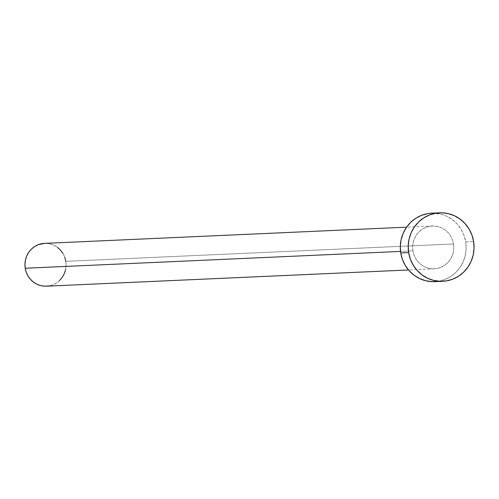 <?xml version="1.0" encoding="UTF-8"?>
<svg xmlns="http://www.w3.org/2000/svg" width="499" height="499" viewBox="0 0 499 499"><rect width="100%" height="100%" fill="white"/><g stroke="black" fill="none" stroke-linecap="round" stroke-linejoin="round"><path stroke-width="0.37" stroke-dasharray="2.5 1.87" d="M46.482 286.177A21.42 20.578 87.4 0 0 65.824 261.333L453.522 243.967A21.42 20.578 -92.6 0 1 434.18 268.818A21.42 20.578 -92.6 0 1 412.923 250.866L413.97 254.92L415.761 258.694L418.224 262.031L421.262 264.801L424.761 266.909L428.585 268.269L432.583 268.824L436.606 268.556L440.505 267.476L444.122 265.63L447.316 263.079L449.973 259.929L451.982 256.293L453.273 252.319L453.797 248.159L453.522 243.967L452.474 239.913L450.684 236.139L448.221 232.808L445.183 230.033L441.684 227.924L437.866 226.565L433.862 226.01L429.839 226.278L425.94 227.357L422.322 229.209L419.129 231.754L416.472 234.91L414.463 238.541L413.172 242.514L412.648 246.674L412.923 250.866L400.529 251.421L412.923 250.866A21.42 20.578 -92.6 0 1 432.265 226.016A21.42 20.578 -92.6 0 1 453.522 243.967L65.824 261.333A21.42 20.578 87.4 0 0 44.561 243.381M434.754 281.654A34.275 32.928 87.4 0 0 465.704 241.903L473.62 241.547L465.704 241.903A34.275 32.928 87.4 0 0 431.691 213.179M431.841 213.173L440.648 214.059L446.767 216.229L452.362 219.597L457.221 224.039L461.157 229.378L464.026 235.409L465.704 241.903L466.141 248.602L465.305 255.263L463.24 261.619L460.022 267.433L455.774 272.473L450.659 276.552L444.871 279.515L438.64 281.243M65.824 261.333L66.093 265.524L65.575 269.685M59.618 280.444L56.418 282.989L52.8 284.842L48.908 285.921M44.654 243.375L50.162 243.93L53.986 245.29L57.485 247.398M62.98 253.504L64.77 257.272M432.265 226.016L406.585 227.17M434.18 268.818L408.5 269.965"/><path stroke-width="0.75" d="M406.585 227.17L44.561 243.381A21.42 20.578 87.4 0 0 25.218 268.231L400.529 251.421L25.218 268.231A21.42 20.578 87.4 0 0 46.482 286.177L408.5 269.965M408.65 252.581A34.275 32.928 -92.6 0 1 439.6 212.823A34.275 32.928 -92.6 0 1 473.62 241.547A34.275 32.928 -92.6 0 1 442.669 281.299A34.275 32.928 -92.6 0 1 408.65 252.581L400.741 252.937L408.65 252.581L408.219 245.876L409.049 239.214L411.12 232.858L414.338 227.045L418.586 222.005L423.701 217.926L429.483 214.969L435.721 213.241L442.158 212.811L448.557 213.703L454.676 215.874L460.271 219.248L465.13 223.683L469.072 229.022L471.935 235.054L473.62 241.547L474.05 248.252L473.22 254.908L471.156 261.264L467.937 267.077L463.683 272.123L458.569 276.203L452.786 279.159L446.555 280.887L440.112 281.311L433.712 280.419L427.593 278.249L421.998 274.88L417.139 270.439L413.197 265.1L410.334 259.075L408.65 252.581M439.6 212.823L431.691 213.179A34.275 32.928 87.4 0 0 400.741 252.937A34.275 32.928 87.4 0 0 434.754 281.654L442.669 281.299M438.64 281.243L432.196 281.667L425.797 280.775L419.684 278.604L414.083 275.236L409.224 270.795L405.288 265.456L402.419 259.424L400.741 252.937L400.31 246.232L401.14 239.57L403.204 233.214L406.423 227.401L410.671 222.361L415.786 218.281L421.574 215.319L427.805 213.597L431.841 213.173M65.575 269.685L64.284 273.658L62.269 277.288L59.618 280.444M48.908 285.921L44.885 286.189L40.881 285.628L37.057 284.274L33.558 282.166L30.52 279.39L28.063 276.053L26.272 272.286L25.218 268.231L24.95 264.04L25.468 259.879L26.759 255.906L28.774 252.269L31.431 249.12L34.624 246.568L38.242 244.722L44.654 243.375M57.485 247.398L60.522 250.167L62.98 253.504M64.77 257.272L65.824 261.333"/></g></svg>
